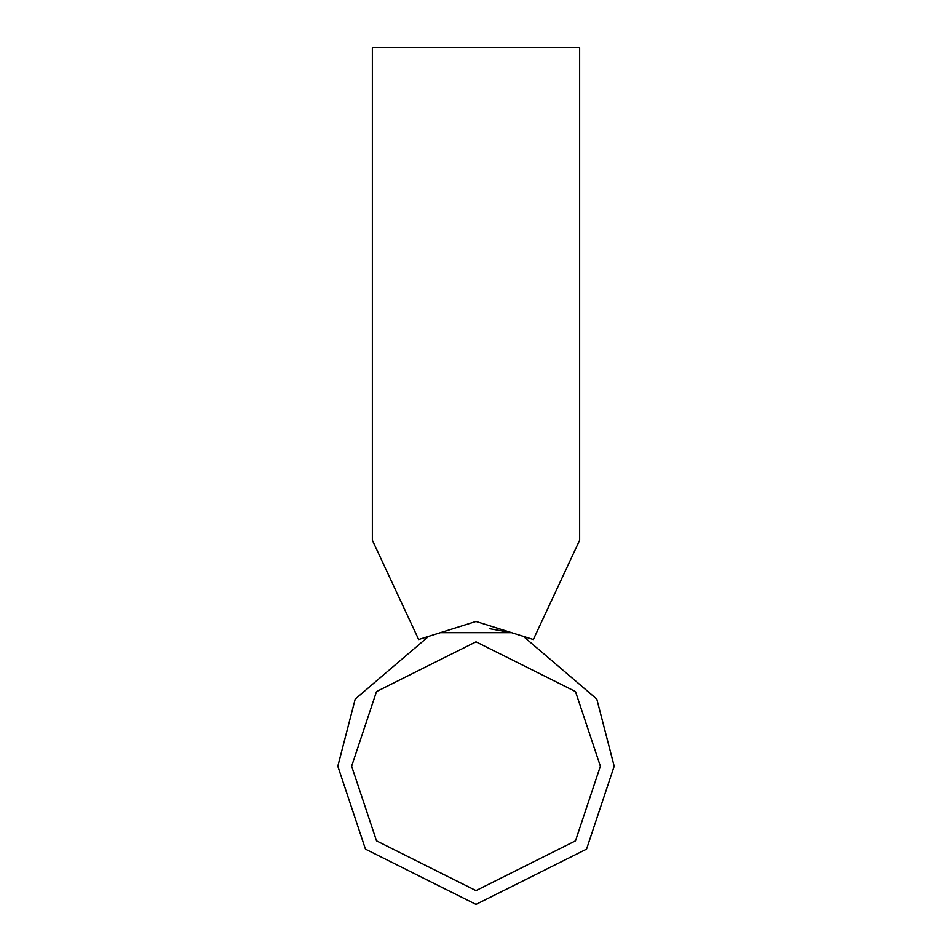 <?xml version="1.0" encoding="UTF-8"?>
<svg xmlns="http://www.w3.org/2000/svg" width="952" height="952" viewBox="0 0 952 952"><rect width="100%" height="100%" fill="white"/><g stroke="black" fill="none" stroke-linecap="round" stroke-linejoin="round"><path stroke-width="1.43" d="M440.276 632.711L443.751 631.616L440.264 632.711M418.654 639.53L476 621.454L440.383 632.687L511.617 632.687L476 621.454L533.346 639.53L579.649 540.26L579.649 47.6L372.351 47.6L372.351 540.26L418.654 639.53L428.59 636.4L355.191 699.101L337.805 766.205L365.449 849.124L476 904.4L586.551 849.124L614.195 766.205L586.551 849.124L476 904.4L365.449 849.124L337.805 766.205M511.712 632.711L476 621.454M523.41 636.4L596.809 699.101L614.195 766.205L596.809 699.101L523.41 636.4L533.346 639.53M600.379 766.205L575.496 840.83L476 890.584L376.504 840.83L351.621 766.205L376.504 691.58L476 641.827L575.496 691.58L600.379 766.205M489.399 628.665L511.617 632.687"/></g></svg>
